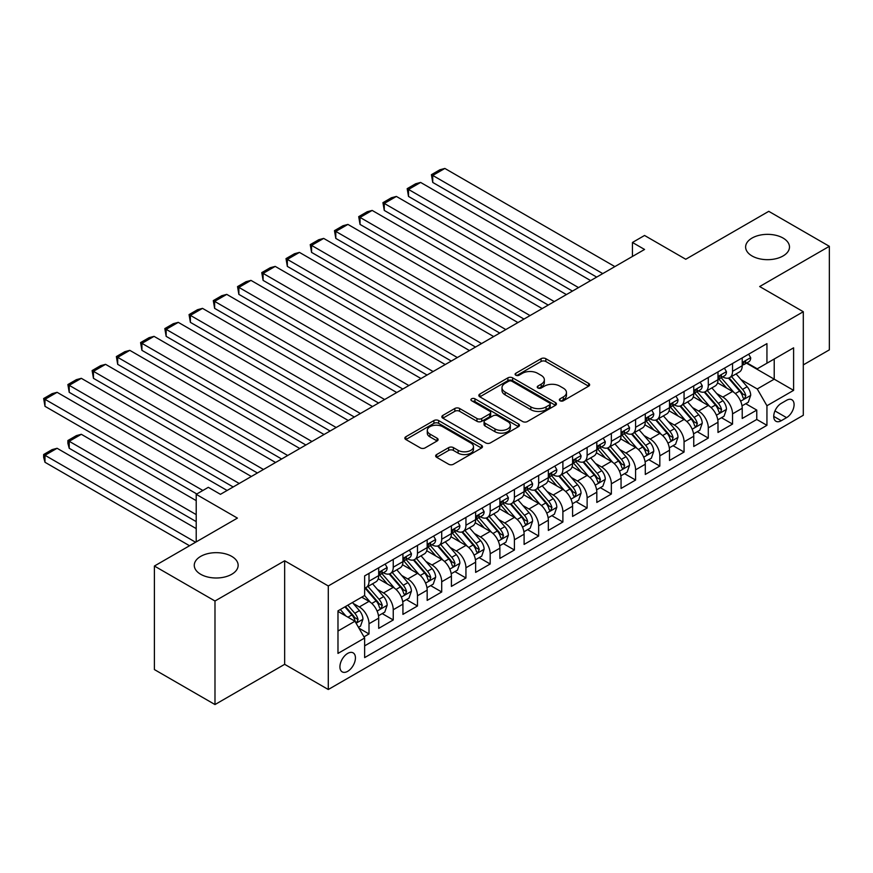 <?xml version="1.0" encoding="UTF-8"?>
<svg xmlns="http://www.w3.org/2000/svg" width="873" height="873" viewBox="0 0 873 873"><rect width="100%" height="100%" fill="white"/><g stroke="black" fill="none" stroke-linecap="round" stroke-linejoin="round"><path stroke-width="1.31" d="M560.04 400.751A2.357 1.364 0 0 0 563.38 400.751L588.653 386.161A3.361 1.942 0 0 0 589.635 384.786A3.361 1.942 0 0 0 588.653 383.411L545.832 358.694A3.361 1.942 0 0 0 541.074 358.694L515.801 373.284A2.357 1.364 0 0 0 515.114 374.244A2.357 1.364 0 0 0 515.801 375.204A2.357 1.364 0 0 0 519.129 375.204L522.403 373.317A10.771 6.22 0 0 1 537.626 373.317L541.195 375.379A10.771 6.22 0 0 1 544.348 379.777A10.771 6.22 0 0 1 541.195 384.175L537.921 386.062A2.357 1.364 0 0 0 537.233 387.023A2.357 1.364 0 0 0 537.921 387.983A2.357 1.364 0 0 0 541.249 387.983L544.523 386.095A10.771 6.22 0 0 1 559.746 386.095L563.314 388.158A10.771 6.22 0 0 1 566.468 392.544A10.771 6.22 0 0 1 563.314 396.942L560.04 398.83A2.357 1.364 0 0 0 559.353 399.79A2.357 1.364 0 0 0 560.04 400.751L560.04 398.83M231.716 556.374A21.934 12.669 0 0 0 207.807 553.635A21.934 12.669 0 0 0 194.264 565.333A21.934 12.669 0 0 0 200.692 574.281A21.934 12.669 0 0 0 224.601 577.031A21.934 12.669 0 0 0 238.143 565.333A21.934 12.669 0 0 0 231.716 556.374M783.059 238.056A21.934 12.669 0 0 0 759.161 235.317A21.934 12.669 0 0 0 745.618 247.015A21.934 12.669 0 0 0 752.035 255.964A21.934 12.669 0 0 0 775.944 258.714A21.934 12.669 0 0 0 789.487 247.015A21.934 12.669 0 0 0 783.059 238.056M347.683 671.326A10.967 6.329 120 0 0 354.842 661.658A10.967 6.329 120 0 0 353.161 652.873A10.967 6.329 120 0 0 347.683 653.408A10.967 6.329 120 0 0 340.514 663.076A10.967 6.329 120 0 0 342.194 671.861A10.967 6.329 120 0 0 347.683 671.326M436.642 454.56A3.361 1.942 0 0 0 435.66 455.935A3.361 1.942 0 0 0 436.642 457.31L448.657 464.24A3.361 1.942 0 0 0 453.414 464.24L481.481 448.035A3.361 1.942 0 0 0 482.474 446.66A3.361 1.942 0 0 0 481.481 445.285L438.661 420.568A3.361 1.942 0 0 0 433.903 420.568L405.836 436.773A3.361 1.942 0 0 0 404.854 438.148A3.361 1.942 0 0 0 405.836 439.523L420.35 447.893A3.361 1.942 0 0 0 425.107 447.893L437.122 440.963A3.361 1.942 0 0 0 438.104 439.588A3.361 1.942 0 0 0 437.122 438.213L429.92 434.056A9.003 5.194 0 0 1 427.29 430.389A9.003 5.194 0 0 1 432.844 425.588A9.003 5.194 0 0 1 442.655 426.711L470.842 442.993A9.003 5.194 0 0 1 473.472 446.66A9.003 5.194 0 0 1 467.917 451.461A9.003 5.194 0 0 1 458.118 450.337L453.414 447.62A3.361 1.942 0 0 0 448.657 447.62L436.642 454.56L436.642 457.31M803.302 364.892L829.35 349.855L829.35 246.317L768.764 211.331L685.752 259.259L644.558 235.47L632.445 242.465L644.558 249.46L220.443 494.325L208.331 487.32L196.207 494.325L196.207 541.893M214.987 601.006L214.987 704.555L284.663 664.32L284.663 560.782L214.987 601.006L154.401 566.031L237.412 518.104L196.207 494.325M284.663 560.782L328.292 585.969L803.302 311.726L803.302 415.264L328.292 689.506L328.292 585.969M829.35 246.317L759.674 286.54L803.302 311.726M522.643 421.528A3.361 1.942 0 0 0 527.401 421.528L555.468 405.323A3.361 1.942 0 0 0 556.45 403.948A3.361 1.942 0 0 0 555.468 402.573L512.647 377.856A3.361 1.942 0 0 0 507.89 377.856L479.823 394.061A3.361 1.942 0 0 0 478.83 395.436A3.361 1.942 0 0 0 479.823 396.811L522.643 421.528M472.555 401.264A2.357 1.364 0 0 1 474.945 401.602L518.431 426.701L490.408 442.884A3.361 1.942 0 0 1 485.65 442.884L442.829 418.167L442.829 415.417A3.361 1.942 0 0 0 441.847 416.792A3.361 1.942 0 0 0 442.829 418.167M442.829 415.417L454.844 408.477A3.361 1.942 0 0 1 459.602 408.477L476.964 418.505A3.361 1.942 0 0 0 481.721 418.505L489.688 413.9A3.361 1.942 0 0 0 490.681 412.536A3.361 1.942 0 0 0 489.688 411.161L471.616 400.718A2.357 1.364 0 0 1 470.918 399.758A2.357 1.364 0 0 1 472.38 398.503A2.357 1.364 0 0 1 474.945 398.797L518.475 423.929A3.361 1.942 0 0 1 519.457 425.304A3.361 1.942 0 0 1 518.475 426.679L518.475 423.929M214.987 704.555L154.401 669.569L154.401 566.031M363.976 636.864L369.006 633.962L358.945 628.156M353.227 603.439L359.316 606.953A13.706 7.912 60 0 1 369.006 623.748L378.696 618.149L378.696 628.364L393.243 619.972L382.21 613.599M377.463 589.45L383.542 592.963A13.706 7.912 60 0 1 393.243 609.758L402.933 604.16L402.933 614.374L417.48 605.982L406.447 599.609M401.7 575.46L407.778 578.974A13.706 7.912 60 0 1 417.48 595.768L427.17 590.17L427.17 600.384L441.705 591.981L430.684 585.619M425.937 561.47L432.015 564.984A13.706 7.912 60 0 1 441.705 581.767L451.406 576.18L451.406 586.394L465.942 577.991L454.92 571.629M450.162 547.48L456.252 550.994A13.706 7.912 60 0 1 465.942 567.777L475.643 562.179L475.643 572.393L490.179 564.002L479.157 557.64M474.399 533.479L480.488 536.993A13.706 7.912 60 0 1 490.179 553.788L499.88 548.189L499.88 558.404L514.415 550.012L503.394 543.639M498.636 519.49L504.725 523.003A13.706 7.912 60 0 1 514.415 539.798L524.106 534.2L524.106 544.414L538.652 536.022L527.619 529.649M522.872 505.5L528.962 509.014A13.706 7.912 60 0 1 538.652 525.808L548.342 520.21L548.342 530.424L562.889 522.021L551.856 515.659M547.109 491.51L553.187 495.024A13.706 7.912 60 0 1 562.889 511.807L572.579 506.22L572.579 516.434L587.125 508.031L576.093 501.669M571.346 477.52L577.424 481.034A13.706 7.912 60 0 1 587.125 497.817L596.816 492.219L596.816 502.433L611.351 494.042L600.329 487.68M595.582 463.519L601.661 467.033A13.706 7.912 60 0 1 611.351 483.828L621.052 478.229L621.052 488.444L635.588 480.052L624.566 473.679M619.808 449.53L625.897 453.043A13.706 7.912 60 0 1 635.588 469.838L645.289 464.24L645.289 474.454L659.824 466.062L648.803 459.689M644.045 435.54L650.134 439.054A13.706 7.912 60 0 1 659.824 455.848L669.515 450.25L669.515 460.464L684.061 452.061L673.039 445.699M668.282 421.55L674.371 425.064A13.706 7.912 60 0 1 684.061 441.847L693.751 436.26L693.751 446.474L708.298 438.071L697.265 431.709M692.518 407.56L698.607 411.074A13.706 7.912 60 0 1 708.298 427.857L717.988 422.259L717.988 432.473L732.534 424.082L732.534 413.867A13.706 7.912 -120 0 0 722.833 397.073L716.755 393.559M721.502 417.72L732.534 424.082M378.696 618.149A13.706 7.912 -120 0 0 369.006 601.355L361.738 597.165M402.933 604.16A13.706 7.912 -120 0 0 393.243 587.365L378.249 578.712M427.17 590.17A13.706 7.912 -120 0 0 417.48 573.375L402.486 564.722M451.406 576.18A13.706 7.912 -120 0 0 441.705 559.386L426.722 550.732M475.643 562.179A13.706 7.912 -120 0 0 465.942 545.396L450.959 536.742M499.88 548.189A13.706 7.912 -120 0 0 490.179 531.395L475.196 522.752M524.106 534.2A13.706 7.912 -120 0 0 514.415 517.405L499.432 508.752M548.342 520.21A13.706 7.912 -120 0 0 538.652 503.415L523.658 494.762M572.579 506.22A13.706 7.912 -120 0 0 562.889 489.426L547.895 480.772M596.816 492.219A13.706 7.912 -120 0 0 587.125 475.436L572.131 466.782M621.052 478.229A13.706 7.912 -120 0 0 611.351 461.446L596.368 452.792M645.289 464.24A13.706 7.912 -120 0 0 635.588 447.445L620.605 438.792M669.515 450.25A13.706 7.912 -120 0 0 659.824 433.455L644.841 424.802M693.751 436.26A13.706 7.912 -120 0 0 684.061 419.466L669.078 410.812M717.988 422.259A13.706 7.912 -120 0 0 708.298 405.476L693.304 396.822M786.573 400.292L781.248 403.37A10.629 6.133 120 0 0 774.307 412.733A10.629 6.133 120 0 0 775.933 421.255A10.629 6.133 120 0 0 781.248 420.721L786.573 417.643A10.629 6.133 120 0 0 793.513 408.28A10.629 6.133 120 0 0 791.887 399.769A10.629 6.133 120 0 0 786.573 400.292M337.982 631.026L354.951 621.227L364.641 638.021L364.641 657.609L766.941 425.337L766.941 405.749L757.251 388.965L740.991 379.569M364.641 638.021L337.982 653.408L337.982 610.871L364.641 595.484L364.641 575.896L766.941 343.624L766.941 363.212L793.601 347.825L793.601 390.362L766.941 405.749M383.422 572.743L383.542 572.819A13.706 7.912 60 0 0 390.406 573.496L400.096 567.897A13.706 7.912 -120 0 0 402.933 561.623L402.933 553.788M407.658 558.753L407.778 558.829A13.706 7.912 60 0 0 414.631 559.506L424.333 553.908A13.706 7.912 -120 0 0 427.17 547.633L427.17 539.798M431.895 544.763L432.015 544.828A13.706 7.912 60 0 0 438.868 545.516L448.569 539.918A13.706 7.912 -120 0 0 451.406 533.643L451.406 525.808M456.121 530.762L456.252 530.839A13.706 7.912 60 0 0 463.105 531.515L472.795 525.928A13.706 7.912 -120 0 0 475.643 519.642L475.643 511.807M480.357 516.772L480.488 516.849A13.706 7.912 60 0 0 487.341 517.525L497.032 511.927A13.706 7.912 -120 0 0 499.88 505.653L499.88 497.817M504.594 502.783L504.725 502.859A13.706 7.912 60 0 0 511.578 503.535L521.268 497.937A13.706 7.912 -120 0 0 524.106 491.663L524.106 483.828M528.831 488.793L528.962 488.869A13.706 7.912 60 0 0 535.815 489.546L545.505 483.948A13.706 7.912 -120 0 0 548.342 477.673L548.342 469.838M553.067 474.803L553.187 474.868A13.706 7.912 60 0 0 560.051 475.556L569.742 469.958A13.706 7.912 -120 0 0 572.579 463.683L572.579 455.848M577.304 460.802L577.424 460.879A13.706 7.912 60 0 0 584.277 461.555L593.978 455.968A13.706 7.912 -120 0 0 596.816 449.682L596.816 441.847M601.53 446.812L601.661 446.889A13.706 7.912 60 0 0 608.514 447.565L618.215 441.967A13.706 7.912 -120 0 0 621.052 435.692L621.052 427.857M625.766 432.822L625.897 432.899A13.706 7.912 60 0 0 632.75 433.575L642.441 427.977A13.706 7.912 -120 0 0 645.289 421.703L645.289 413.867M650.003 418.833L650.134 418.909A13.706 7.912 60 0 0 656.987 419.586L666.677 413.988A13.706 7.912 -120 0 0 669.515 407.713L669.515 399.878M674.24 404.843L674.371 404.908A13.706 7.912 60 0 0 681.224 405.596L690.914 399.998A13.706 7.912 -120 0 0 693.751 393.723L693.751 385.888M698.476 390.853L698.607 390.918A13.706 7.912 60 0 0 705.46 391.595L715.151 386.008A13.706 7.912 -120 0 0 717.988 379.722L717.988 371.887M364.641 645.856L756.771 419.466L756.771 410.092L742.225 418.483L742.225 408.269A13.706 7.912 -120 0 0 732.534 391.486L717.541 382.832M722.713 376.852L722.833 376.929A13.706 7.912 -120 0 0 729.697 377.605A13.706 7.912 -120 0 0 732.534 371.331L732.534 363.495M729.697 377.605L739.387 372.007A13.706 7.912 -120 0 0 742.225 365.732L742.225 357.897M369.006 573.375L369.006 581.211A13.706 7.912 60 0 1 366.169 587.485A13.706 7.912 60 0 1 364.641 588.042M366.169 587.485L375.859 581.887A13.706 7.912 -120 0 0 378.696 575.613L378.696 567.777M393.243 559.386L393.243 567.221A13.706 7.912 60 0 1 390.406 573.496M417.48 545.396L417.48 553.231A13.706 7.912 60 0 1 414.631 559.506M441.705 531.395L441.705 539.23A13.706 7.912 60 0 1 438.868 545.516M465.942 517.405L465.942 525.24A13.706 7.912 60 0 1 463.105 531.515M490.179 503.415L490.179 511.251A13.706 7.912 60 0 1 487.341 517.525M514.415 489.426L514.415 497.261A13.706 7.912 60 0 1 511.578 503.535M538.652 475.436L538.652 483.271A13.706 7.912 60 0 1 535.815 489.546M562.889 461.435L562.889 469.281A13.706 7.912 60 0 1 560.051 475.556M587.125 447.445L587.125 455.28A13.706 7.912 60 0 1 584.277 461.555M611.351 433.455L611.351 441.291A13.706 7.912 60 0 1 608.514 447.565M635.588 419.466L635.588 427.301A13.706 7.912 60 0 1 632.75 433.575M659.824 405.476L659.824 413.311A13.706 7.912 60 0 1 656.987 419.586M684.061 391.475L684.061 399.321A13.706 7.912 60 0 1 681.224 405.596M708.298 377.485L708.298 385.32A13.706 7.912 60 0 1 705.46 391.595M708.298 427.857L708.298 438.071M684.061 441.847L684.061 452.061M659.824 455.848L659.824 466.062M635.588 469.838L635.588 480.052M611.351 483.828L611.351 494.042M587.125 497.817L587.125 508.031M562.889 511.807L562.889 522.021M538.652 525.808L538.652 536.022M514.415 539.798L514.415 550.012M490.179 553.788L490.179 564.002M465.942 567.777L465.942 577.991M441.705 581.767L441.705 591.981M417.48 595.768L417.48 605.982M393.243 609.758L393.243 619.972M369.006 623.748L369.006 633.962M354.951 621.227L337.982 611.438M757.251 388.965L774.22 379.166L774.22 359.021L793.601 347.825M746.459 363.146L793.601 390.362M746.95 362.862L757.251 368.81L766.941 363.212M284.663 664.32L328.292 689.506M632.445 242.465L632.445 256.455M745.738 403.719L756.771 410.092M756.771 419.466L766.941 425.337M560.99 401.089L563.314 399.747A10.771 6.22 0 0 0 566.468 395.349L566.468 392.544M544.348 379.777L544.348 382.57A10.771 6.22 0 0 1 541.195 386.968L538.859 388.31M588.609 386.193L545.832 361.498A3.361 1.942 0 0 0 541.074 361.498L516.74 375.543M555.468 402.573L555.468 405.323L512.647 380.65A3.361 1.942 0 0 0 507.89 380.65L479.866 396.833M549.521 404.908A2.357 1.364 0 0 0 550.208 403.948A2.357 1.364 0 0 0 549.521 402.988L511.938 381.283A2.357 1.364 0 0 0 508.599 381.283L505.151 383.28A10.771 6.22 0 0 0 501.997 387.677A10.771 6.22 0 0 0 505.151 392.064L530.849 406.905A10.771 6.22 0 0 0 546.072 406.905L549.521 404.908L549.521 407.713A2.357 1.364 0 0 0 550.208 406.742L550.208 403.948M501.997 387.677L501.997 390.471A10.771 6.22 0 0 0 505.151 394.869L505.151 392.064M549.521 407.713L546.072 409.699A10.771 6.22 0 0 1 530.849 409.699L505.151 394.869M442.873 418.189L454.844 411.281L454.844 408.477M490.681 412.536L490.681 415.33A3.361 1.942 0 0 1 489.688 416.705L481.721 421.31A3.361 1.942 0 0 1 476.964 421.31L459.602 411.281A3.361 1.942 0 0 0 454.844 411.281M494.98 428.905A9.003 5.194 0 0 0 504.79 430.04A9.003 5.194 0 0 0 510.345 425.238A9.003 5.194 0 0 0 507.715 421.561L497.785 415.832A3.361 1.942 0 0 0 493.027 415.832L485.05 420.426A3.361 1.942 0 0 0 484.068 421.801A3.361 1.942 0 0 0 485.05 423.176L494.98 428.905L494.98 431.709A9.003 5.194 0 0 0 504.79 432.833A9.003 5.194 0 0 0 510.345 428.032L510.345 425.238M484.068 421.801L484.068 424.605A3.361 1.942 0 0 0 485.05 425.969L485.05 423.176M494.98 431.709L485.05 425.969M473.472 446.66L473.472 449.464A9.003 5.194 0 0 1 467.917 454.255A9.003 5.194 0 0 1 458.118 453.131L453.414 450.424A3.361 1.942 0 0 0 448.657 450.424L436.686 457.332M427.29 430.389L427.29 433.183A9.003 5.194 0 0 0 429.92 436.86L429.92 434.056M437.122 438.213L437.122 440.963L429.92 436.86M481.438 448.056L438.661 423.361A3.361 1.942 0 0 0 433.903 423.361L405.88 439.545M742.017 405.869L748.281 402.257L750.704 395.262A9.079 5.249 -120 0 0 747.168 386.728L736.092 373.906M733.877 392.37L721.218 377.714M432.746 238.405L548.222 305.081L384.273 210.426L382.941 202.656L391.42 197.756L396.386 196.436L384.273 203.431L384.273 210.426M726.674 388.103L719.33 379.591A21.76 12.56 -120 0 0 718.654 378.838M728.453 378.096L739.66 391.071A9.079 5.249 60 0 1 742.89 397.324L743.556 398.404L744.778 398.23L745.804 395.644A9.079 5.249 -120 0 0 742.563 389.391L731.487 376.569M729.119 377.889L741.155 391.824A4.627 2.674 60 0 1 742.312 393.636L745.804 395.644M602.752 273.598L432.746 175.44L432.746 182.435L596.695 277.101M748.652 354.187L750.704 357.755A9.079 5.249 60 0 1 748.827 361.782L744.222 364.434A9.079 5.249 -120 0 0 745.804 362.339L745.607 361.542M614.865 266.603L444.859 168.445L432.746 175.44L431.415 174.676L439.894 169.777L444.859 168.445M742.53 364.859L742.563 364.859A9.079 5.249 -120 0 0 744.222 364.434M744.625 361.662L745.804 362.339C745.236 360.975 744.265 361.531 742.89 364.019A9.079 5.249 60 0 1 742.225 365.318M432.746 182.435L431.415 174.676M717.792 419.858L724.044 416.246L726.467 409.251A9.079 5.249 -120 0 0 722.931 400.718L711.866 387.907M709.64 406.36L696.992 391.704M408.509 252.395L523.986 319.071L360.036 224.416L358.705 216.646L367.184 211.757L372.16 210.426L360.036 217.421L360.036 224.416M702.438 402.093L695.094 393.592A21.76 12.56 -120 0 0 694.417 392.828M704.216 392.097L715.424 405.061A9.079 5.249 60 0 1 718.665 411.314L719.319 412.394L720.552 412.22L721.567 409.633A9.079 5.249 -120 0 0 718.326 403.381L707.261 390.558M704.882 391.879L716.919 405.814A4.627 2.674 60 0 1 718.086 407.626L721.567 409.633M693.555 433.859L699.819 430.236L702.241 423.241A9.079 5.249 -120 0 0 698.695 414.719L687.629 401.896M685.403 420.35L672.756 405.694M384.273 266.396L499.749 333.06L335.799 238.405L334.468 230.647L342.958 225.747L347.923 224.416L335.799 231.41L335.799 238.405M678.201 416.083L670.857 407.582A21.76 12.56 -120 0 0 670.191 406.818M679.991 406.087L691.187 419.051A9.079 5.249 60 0 1 694.428 425.304L695.083 426.384L696.316 426.21L697.331 423.634A9.079 5.249 -120 0 0 694.09 417.37L683.024 404.548M680.645 405.869L692.682 419.804A4.627 2.674 60 0 1 693.849 421.615L697.331 423.634M669.318 447.849L675.582 444.226L678.005 437.231A9.079 5.249 -120 0 0 674.469 428.708L663.393 415.886M661.177 434.339L648.519 419.695M360.036 280.386L475.512 347.061L311.574 252.395L310.231 244.636L318.721 239.737L323.687 238.405L311.574 245.4L311.574 252.395M653.975 430.073L646.631 421.572A21.76 12.56 -120 0 0 645.955 420.819M655.754 420.077L666.95 433.041A9.079 5.249 60 0 1 670.191 439.305L670.846 440.374L672.079 440.199L673.094 437.624A9.079 5.249 -120 0 0 669.864 431.36L658.788 418.549M656.409 419.869L668.445 433.794A4.627 2.674 60 0 1 669.613 435.605L673.094 437.624M645.082 461.839L651.345 458.227L653.768 451.221A9.079 5.249 -120 0 0 650.232 442.698L639.156 429.876M636.941 448.34L624.282 433.685M335.799 294.376L451.286 361.051L287.337 266.396L286.006 258.626L294.485 253.727L299.45 252.395L287.337 259.401L287.337 266.396M629.739 444.073L622.394 435.562A21.76 12.56 -120 0 0 621.718 434.809M631.517 434.067L642.714 447.031A9.079 5.249 60 0 1 645.955 453.294L646.62 454.364L647.842 454.2L648.868 451.614A9.079 5.249 -120 0 0 645.627 445.361L634.551 432.539M632.172 433.859L644.209 447.794A4.627 2.674 60 0 1 645.376 449.595L648.868 451.614M578.515 287.588L408.509 189.441L408.509 196.436L572.459 291.091M724.415 368.188L726.467 371.756A9.079 5.249 60 0 1 724.59 375.772L719.985 378.424A9.079 5.249 -120 0 0 721.567 376.339L721.382 375.532M590.639 280.593L420.622 182.435L408.509 189.441L407.178 188.666L415.657 183.767L420.622 182.435M718.293 378.849L718.326 378.849A9.079 5.249 -120 0 0 719.985 378.424M720.4 375.663L721.567 376.339C721 374.964 720.029 375.532 718.665 378.02A9.079 5.249 60 0 1 717.988 379.308M408.509 196.436L407.178 188.666M554.279 301.578L382.941 202.656M700.179 382.178L702.241 385.746A9.079 5.249 60 0 1 700.353 389.762L695.748 392.424A9.079 5.249 -120 0 0 697.331 390.329L697.145 389.522M566.402 294.583L396.386 196.436M694.057 392.85L694.09 392.85A9.079 5.249 -120 0 0 695.748 392.424M696.163 389.653L697.331 390.329C696.763 388.965 695.792 389.522 694.428 392.01A9.079 5.249 60 0 1 693.751 393.297M530.042 315.579L358.705 216.646M675.942 396.167L678.005 399.736A9.079 5.249 60 0 1 676.117 403.752L671.512 406.414A9.079 5.249 -120 0 0 673.094 404.319L672.908 403.512M542.166 308.573L372.16 210.426M669.82 406.84L669.864 406.84A9.079 5.249 -120 0 0 671.512 406.414M671.926 403.642L673.094 404.319C672.526 402.955 671.555 403.512 670.191 406A9.079 5.249 60 0 1 669.515 407.287M505.816 329.568L334.468 230.647M651.705 410.157L653.768 413.726A9.079 5.249 60 0 1 651.891 417.741L647.286 420.404A9.079 5.249 -120 0 0 648.868 418.309L648.672 417.501M517.929 322.574L347.923 224.416M645.584 420.83L645.627 420.83A9.079 5.249 -120 0 0 647.286 420.404M647.69 417.632L648.868 418.309C648.29 416.945 647.319 417.501 645.955 419.989A9.079 5.249 60 0 1 645.289 421.288M620.845 475.829L627.109 472.217L629.531 465.222A9.079 5.249 -120 0 0 625.996 456.688L614.919 443.866M612.704 462.33L600.046 447.674M311.574 308.365L427.05 375.041L263.1 280.386L261.769 272.616L270.248 267.716L275.213 266.396L263.1 273.391L263.1 280.386M605.502 458.063L598.158 449.551A21.76 12.56 -120 0 0 597.481 448.798M607.281 448.056L618.477 461.031A9.079 5.249 60 0 1 621.718 467.284L622.384 468.365L623.606 468.19L624.631 465.604A9.079 5.249 -120 0 0 621.39 459.351L610.314 446.529M607.935 447.849L619.972 461.784A4.627 2.674 60 0 1 621.14 463.596L624.631 465.604M481.58 343.558L310.231 244.636M627.469 424.147L629.531 427.715A9.079 5.249 60 0 1 627.654 431.742L623.049 434.394A9.079 5.249 -120 0 0 624.631 432.299L624.435 431.502M493.692 336.563L323.687 238.405M621.358 434.819L621.39 434.819A9.079 5.249 -120 0 0 623.049 434.394M623.453 431.622L624.631 432.299C624.053 430.935 623.082 431.491 621.718 433.979A9.079 5.249 60 0 1 621.052 435.278M596.608 489.818L602.872 486.206L605.295 479.212A9.079 5.249 -120 0 0 601.759 470.678L590.683 457.867M588.467 476.32L575.809 461.664M287.337 322.355L402.813 389.031L238.864 294.376L237.532 286.606L246.011 281.717L250.977 280.386L238.864 287.381L238.864 294.376M581.265 472.053L573.921 463.552A21.76 12.56 -120 0 0 573.245 462.788M583.044 462.057L594.251 475.021A9.079 5.249 60 0 1 597.481 481.274L598.147 482.354L599.369 482.18L600.395 479.593A9.079 5.249 -120 0 0 597.154 473.341L586.078 460.518M583.71 461.839L595.735 475.774A4.627 2.674 60 0 1 596.903 477.586L600.395 479.593M457.343 357.548L286.006 258.626M603.232 438.148L605.295 441.716A9.079 5.249 60 0 1 603.418 445.732L598.813 448.384A9.079 5.249 -120 0 0 600.395 446.299L600.198 445.492M469.456 350.553L299.45 252.395M597.121 448.809L597.154 448.809A9.079 5.249 -120 0 0 598.813 448.384M599.216 445.623L600.395 446.299C599.816 444.924 598.856 445.492 597.481 447.98A9.079 5.249 60 0 1 596.816 449.268M572.372 503.819L578.635 500.196L581.058 493.201A9.079 5.249 -120 0 0 577.522 484.679L566.446 471.856M564.231 490.31L551.572 475.654M263.1 336.356L378.576 403.02L214.627 308.365L213.296 300.607L221.775 295.707L226.751 294.376L214.627 301.371L214.627 308.365M557.029 486.043L549.684 477.542A21.76 12.56 -120 0 0 549.008 476.778M558.807 476.047L570.014 489.011A9.079 5.249 60 0 1 573.245 495.264L573.91 496.344L575.132 496.17L576.158 493.594A9.079 5.249 -120 0 0 572.917 487.33L561.852 474.508M559.473 475.829L571.509 489.764A4.627 2.674 60 0 1 572.666 491.575L576.158 493.594M433.106 371.538L261.769 272.616M579.006 452.138L581.058 455.706A9.079 5.249 60 0 1 579.181 459.722L574.576 462.384A9.079 5.249 -120 0 0 576.158 460.289L575.962 459.482M445.219 364.543L275.213 266.396M572.884 462.81L572.917 462.81A9.079 5.249 -120 0 0 574.576 462.384M574.98 459.613L576.158 460.289C575.591 458.914 574.62 459.482 573.245 461.97A9.079 5.249 60 0 1 572.579 463.257M548.146 517.809L554.399 514.186L556.821 507.191A9.079 5.249 -120 0 0 553.286 498.669L542.22 485.846M539.994 504.299L527.347 489.655M238.864 350.346L354.34 417.021L190.39 322.355L189.059 314.596L197.538 309.697L202.514 308.365L190.39 315.36L190.39 322.355M532.792 500.033L525.448 491.532A21.76 12.56 -120 0 0 524.771 490.779M534.582 490.037L545.778 503.001A9.079 5.249 60 0 1 549.019 509.265L549.674 510.334L550.907 510.159L551.922 507.584A9.079 5.249 -120 0 0 548.681 501.32L537.615 488.509M535.236 489.829L547.273 503.754A4.627 2.674 60 0 1 548.44 505.565L551.922 507.584M408.87 385.539L237.532 286.606M554.77 466.127L556.821 469.696A9.079 5.249 60 0 1 554.944 473.712L550.339 476.374A9.079 5.249 -120 0 0 551.922 474.279L551.736 473.472M420.993 378.533L250.977 280.386M548.648 476.8L548.681 476.8A9.079 5.249 -120 0 0 550.339 476.374M550.754 473.603L551.922 474.279C551.354 472.915 550.383 473.472 549.019 475.96A9.079 5.249 60 0 1 548.342 477.247M523.909 531.799L530.173 528.187L532.595 521.181A9.079 5.249 -120 0 0 529.049 512.658L517.984 499.836M515.757 518.3L503.11 503.645M214.627 364.336L330.103 431.011L166.154 336.356L164.822 328.586L173.312 323.687L178.278 322.355L166.154 329.361L166.154 336.356M508.555 514.033L501.211 505.522A21.76 12.56 -120 0 0 500.545 504.769M510.345 504.027L521.541 516.991A9.079 5.249 60 0 1 524.782 523.254L525.437 524.324L526.67 524.16L527.685 521.574A9.079 5.249 -120 0 0 524.455 515.321L513.379 502.499M511 503.819L523.036 517.754A4.627 2.674 60 0 1 524.204 519.555L527.685 521.574M384.633 399.528L213.296 300.607M530.533 480.117L532.595 483.686A9.079 5.249 60 0 1 530.708 487.701L526.103 490.364A9.079 5.249 -120 0 0 527.685 488.269L527.499 487.461M396.757 392.534L226.751 294.376M524.411 490.79L524.455 490.79A9.079 5.249 -120 0 0 526.103 490.364M526.517 487.592L527.685 488.269C527.117 486.905 526.146 487.461 524.782 489.949A9.079 5.249 60 0 1 524.106 491.248M499.672 545.789L505.936 542.177L508.359 535.182A9.079 5.249 -120 0 0 504.823 526.648L493.747 513.826M491.532 532.29L478.873 517.634M190.39 378.325L305.877 445.001L141.928 350.346L140.586 342.576L149.076 337.676L154.041 336.356L141.928 343.351L141.928 350.346M484.329 528.023L476.985 519.511A21.76 12.56 -120 0 0 476.309 518.758M486.108 518.016L497.304 530.991A9.079 5.249 60 0 1 500.545 537.244L501.2 538.325L502.433 538.15L503.448 535.564A9.079 5.249 -120 0 0 500.218 529.311L489.142 516.489M486.763 517.809L498.799 531.744A4.627 2.674 60 0 1 499.967 533.556L503.448 535.564M360.407 413.518L189.059 314.596M506.296 494.107L508.359 497.675A9.079 5.249 60 0 1 506.471 501.702L501.866 504.354A9.079 5.249 -120 0 0 503.448 502.259L503.263 501.462M372.52 406.523L202.514 308.365M500.174 504.78L500.218 504.78A9.079 5.249 -120 0 0 501.866 504.354M502.281 501.582L503.448 502.259C502.881 500.895 501.91 501.451 500.545 503.939A9.079 5.249 60 0 1 499.88 505.238M475.436 559.779L481.7 556.166L484.122 549.172A9.079 5.249 -120 0 0 480.587 540.638L469.51 527.827M467.295 546.28L454.637 531.624M166.154 392.315L281.641 458.991L117.691 364.336L116.36 356.566L124.839 351.677L129.804 350.346L117.691 357.341L117.691 364.336M460.093 542.013L452.749 533.512A21.76 12.56 -120 0 0 452.072 532.748M461.872 532.017L473.068 544.981A9.079 5.249 60 0 1 476.309 551.234L476.974 552.314L478.197 552.14L479.222 549.554A9.079 5.249 -120 0 0 475.981 543.301L464.905 530.478M462.526 531.799L474.563 545.734A4.627 2.674 60 0 1 475.73 547.546L479.222 549.554M336.17 427.508L164.822 328.586M482.06 508.108L484.122 511.676A9.079 5.249 60 0 1 482.245 515.692L477.64 518.344A9.079 5.249 -120 0 0 479.222 516.259L479.026 515.452M348.283 420.513L178.278 322.355M475.938 518.769L475.981 518.769A9.079 5.249 -120 0 0 477.64 518.344M478.044 515.583L479.222 516.259C478.644 514.884 477.673 515.452 476.309 517.94A9.079 5.249 60 0 1 475.643 519.228M451.199 573.779L457.463 570.156L459.885 563.161A9.079 5.249 -120 0 0 456.35 554.639L445.274 541.817M443.058 560.27L430.4 545.614M141.928 406.316L257.404 472.98L93.455 378.325L92.123 370.567L100.602 365.667L105.568 364.336L93.455 371.331L93.455 378.325M435.856 556.003L428.512 547.502A21.76 12.56 -120 0 0 427.835 546.738M437.635 546.007L448.831 558.971A9.079 5.249 60 0 1 452.072 565.224L452.738 566.304L453.96 566.13L454.986 563.554A9.079 5.249 -120 0 0 451.745 557.29L440.669 544.468M438.29 545.789L450.326 559.724A4.627 2.674 60 0 1 451.494 561.535L454.986 563.554M311.934 441.498L140.586 342.576M457.823 522.098L459.885 525.666A9.079 5.249 60 0 1 458.009 529.682L453.403 532.344A9.079 5.249 -120 0 0 454.986 530.249L454.789 529.442M324.047 434.503L154.041 336.356M451.712 532.77L451.745 532.77A9.079 5.249 -120 0 0 453.403 532.344M453.807 529.573L454.986 530.249C454.407 528.874 453.447 529.442 452.072 531.93A9.079 5.249 60 0 1 451.406 533.217M426.962 587.769L433.226 584.146L435.649 577.151A9.079 5.249 -120 0 0 432.113 568.629L421.037 555.806M418.822 574.259L406.163 559.615M117.691 420.306L233.167 486.97L69.218 392.315L67.887 384.556L76.366 379.657L81.331 378.325L69.218 385.32L69.218 392.315M411.62 569.993L404.275 561.492A21.76 12.56 -120 0 0 403.599 560.739M413.398 559.997L424.605 572.961A9.079 5.249 60 0 1 427.835 579.225L428.501 580.294L429.723 580.119L430.749 577.544A9.079 5.249 -120 0 0 427.508 571.28L416.432 558.469M414.064 559.789L426.089 573.714A4.627 2.674 60 0 1 427.257 575.525L430.749 577.544M287.697 455.499L116.36 356.566M433.586 536.087L435.649 539.656A9.079 5.249 60 0 1 433.772 543.672L429.167 546.334A9.079 5.249 -120 0 0 430.749 544.239L430.553 543.432M299.81 448.493L129.804 350.346M427.475 546.76L427.508 546.76A9.079 5.249 -120 0 0 429.167 546.334M429.571 543.563L430.749 544.239C430.182 542.875 429.21 543.432 427.835 545.92A9.079 5.249 60 0 1 427.17 547.207M402.726 601.759L408.99 598.147L411.412 591.141A9.079 5.249 -120 0 0 407.877 582.618L396.811 569.796M394.585 588.249L381.927 573.605M93.455 434.296L196.818 493.976L44.981 406.316L43.65 398.546L52.129 393.647L57.105 392.315L44.981 399.321L44.981 406.316M387.383 583.993L380.039 575.482A21.76 12.56 -120 0 0 379.362 574.729M389.162 573.987L400.369 586.951A9.079 5.249 60 0 1 403.599 593.214L404.264 594.284L405.487 594.12L406.512 591.534A9.079 5.249 -120 0 0 403.271 585.281L392.206 572.459M389.827 573.779L401.864 587.715A4.627 2.674 60 0 1 403.02 589.515L406.512 591.534M263.46 469.488L92.123 370.567M409.361 550.077L411.412 553.646A9.079 5.249 60 0 1 409.535 557.661L404.93 560.324A9.079 5.249 -120 0 0 406.512 558.229L406.316 557.421M275.584 462.494L105.568 364.336M403.239 560.75L403.271 560.75A9.079 5.249 -120 0 0 404.93 560.324M405.345 557.552L406.512 558.229C405.945 556.865 404.974 557.421 403.599 559.909A9.079 5.249 60 0 1 402.933 561.208M378.5 615.749L384.753 612.137L387.176 605.142A9.079 5.249 -120 0 0 383.64 596.608L372.575 583.786M196.207 514.612L69.218 441.291L81.331 434.296L196.207 500.622M370.348 602.25L364.554 595.539M69.218 448.286L67.887 443.32L67.887 440.527L69.218 441.291L69.218 448.286L196.207 521.607M363.146 597.983L362.208 596.892M364.936 587.976L376.132 600.951A9.079 5.249 60 0 1 379.373 607.204L380.028 608.285L381.261 608.11L382.276 605.524A9.079 5.249 -120 0 0 379.035 599.271L367.969 586.449M365.591 587.769L377.627 601.704A4.627 2.674 60 0 1 378.795 603.516L382.276 605.524M67.887 440.527L76.366 435.627L81.331 434.296M239.224 483.478L67.887 384.556M385.124 564.067L387.176 567.636A9.079 5.249 60 0 1 385.299 571.662L380.693 574.314A9.079 5.249 -120 0 0 382.276 572.219L382.09 571.422M251.348 476.483L81.331 378.325M379.002 574.74L379.035 574.74A9.079 5.249 -120 0 0 380.693 574.314M381.108 571.542L382.276 572.219C381.708 570.855 380.737 571.411 379.373 573.899A9.079 5.249 60 0 1 378.696 575.198M358.465 627.316L360.527 626.127L362.95 619.132A9.079 5.249 -120 0 0 359.414 610.598L352.441 602.534M195.607 542.242L44.981 455.28L57.105 448.286L196.207 528.601M345.926 616.022L340.317 609.529M44.981 462.275L43.65 457.31L43.65 454.517L44.981 455.28L44.981 462.275L189.539 545.745M338.92 611.973L337.982 610.893M344.922 606.866L351.895 614.941A9.079 5.249 60 0 1 355.136 621.194L355.791 622.274L357.024 622.1L358.039 619.514A9.079 5.249 -120 0 0 354.809 613.261L347.836 605.185M345.49 606.539L353.39 615.694A4.627 2.674 60 0 1 354.558 617.506L358.039 619.514M43.65 454.517L52.129 449.617L57.105 448.286M202.874 490.473L43.65 398.546M227.111 490.473L57.105 392.315M359.316 606.953L369.006 601.355M383.542 592.963L393.243 587.365M407.778 578.974L417.48 573.375M432.015 564.984L441.705 559.386M456.252 550.994L465.942 545.396M480.488 536.993L490.179 531.395M504.725 523.003L514.415 517.405M528.962 509.014L538.652 503.415M553.187 495.024L562.889 489.426M577.424 481.034L587.125 475.436M601.661 467.033L611.351 461.446M625.897 453.043L635.588 447.445M650.134 439.054L659.824 433.455M674.371 425.064L684.061 419.466M698.607 411.074L708.298 405.476M722.833 397.073L732.534 391.486M732.534 371.331L742.225 365.732M369.006 581.211L378.696 575.613M393.243 567.221L402.933 561.623M417.48 553.231L427.17 547.633M441.705 539.23L451.406 533.643M465.942 525.24L475.643 519.642M490.179 511.251L499.88 505.653M514.415 497.261L524.106 491.663M538.652 483.271L548.342 477.673M562.889 469.281L572.579 463.683M587.125 455.28L596.816 449.682M611.351 441.291L621.052 435.692M635.588 427.301L645.289 421.703M659.824 413.311L669.515 407.713M684.061 399.321L693.751 393.723M708.298 385.32L717.988 379.722M732.534 413.867L742.225 408.269M774.951 410.932L786.573 417.643M773.729 416.388L781.248 420.721M563.314 399.747L563.314 396.942M537.921 387.983L537.921 386.062M541.195 386.968L541.195 384.175M515.801 375.204L515.801 373.284M541.074 361.498L541.074 358.694M545.832 361.498L545.832 358.694M588.653 386.161L588.653 383.411M479.823 396.811L479.823 394.061M507.89 380.65L507.89 377.856M512.647 380.65L512.647 377.856M530.849 409.699L530.849 406.905M546.072 409.699L546.072 406.905M459.602 411.281L459.602 408.477M476.964 421.31L476.964 418.505M481.721 421.31L481.721 418.505M489.688 416.705L489.688 413.9M474.945 401.602L474.945 398.797M448.657 450.424L448.657 447.62M453.414 450.424L453.414 447.62M458.118 453.131L458.118 450.337M405.836 439.523L405.836 436.773M433.903 423.361L433.903 420.568M438.661 423.361L438.661 420.568M481.481 448.035L481.481 445.285M740.631 401.209L750.649 395.436M742.563 389.391L747.168 386.728M735.328 393.57L739.66 391.071M750.649 357.657L742.225 362.513M716.406 415.21L726.412 409.426M718.326 403.381L722.931 400.718M711.091 407.56L715.424 405.061M692.169 429.2L702.176 423.416M694.09 417.37L698.695 414.719M686.855 421.55L691.187 419.051M667.932 443.189L677.939 437.406M669.864 431.36L674.469 428.708M662.618 435.54L666.95 433.041M643.696 457.179L653.702 451.406M645.627 445.361L650.232 442.698M638.381 449.54L642.714 447.031M726.412 371.647L717.988 376.514M702.176 385.637L693.751 390.504M677.939 399.627L669.515 404.494M653.702 413.627L645.289 418.483M619.459 471.169L629.477 465.396M621.39 459.351L625.996 456.688M614.145 463.53L618.477 461.031M629.477 427.617L621.052 432.473M595.222 485.17L605.24 479.386M597.154 473.341L601.759 470.678M589.919 477.52L594.251 475.021M605.24 441.607L596.816 446.474M570.986 499.16L581.003 493.376M572.917 487.33L577.522 484.679M565.682 491.51L570.014 489.011M581.003 455.597L572.579 460.464M546.76 513.149L556.767 507.366M548.681 501.32L553.286 498.669M541.446 505.5L545.778 503.001M556.767 469.587L548.342 474.454M522.523 527.139L532.53 521.367M524.455 515.321L529.049 512.658M517.209 519.5L521.541 516.991M532.53 483.587L524.106 488.444M498.287 541.129L508.293 535.356M500.218 529.311L504.823 526.648M492.972 533.49L497.304 530.991M508.293 497.577L499.88 502.433M474.05 555.13L484.057 549.346M475.981 543.301L480.587 540.638M468.736 547.48L473.068 544.981M484.057 511.567L475.643 516.434M449.813 569.12L459.831 563.336M451.745 557.29L456.35 554.639M444.51 561.47L448.831 558.971M459.831 525.557L451.406 530.424M425.577 583.109L435.594 577.326M427.508 571.28L432.113 568.629M420.273 575.46L424.605 572.961M435.594 539.547L427.17 544.414M401.351 597.099L411.358 591.327M403.271 585.281L407.877 582.618M396.036 589.461L400.369 586.951M411.358 553.547L402.933 558.404M377.114 611.089L387.121 605.316M379.035 599.271L383.64 596.608M371.8 603.45L376.132 600.951M387.121 567.537L378.696 572.393M356.097 623.224L362.884 619.306M354.809 613.261L359.414 610.598M347.978 617.2L351.895 614.941"/></g></svg>
